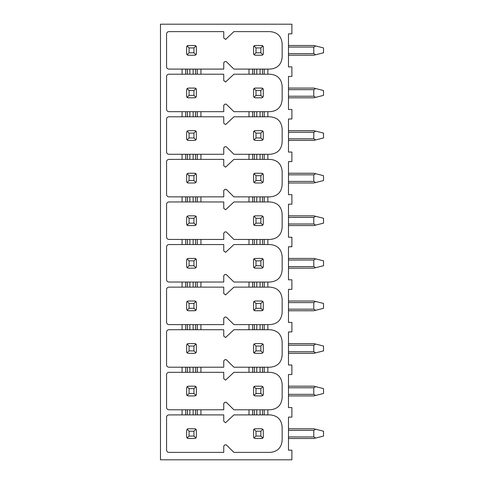 <?xml version="1.0" encoding="UTF-8"?>
<svg xmlns="http://www.w3.org/2000/svg" width="484" height="484" viewBox="0 0 484 484"><rect width="100%" height="100%" fill="white"/><g stroke="black" fill="none" stroke-linecap="round" stroke-linejoin="round"><path stroke-width="0.73" d="M291.888 459.8L160.476 459.8L160.476 24.2L291.888 24.2L291.888 33.832L288.482 33.832L288.482 66.889L291.888 66.889L291.888 76.418L288.482 76.418L288.482 109.475L291.888 109.475L291.888 119.003L288.482 119.003L288.482 152.061L291.888 152.061L291.888 161.589L288.482 161.589L288.482 194.647L291.888 194.647L291.888 204.181L288.482 204.181L288.482 237.233L291.888 237.233L291.888 246.767L288.482 246.767L288.482 279.819L291.888 279.819L291.888 289.353L288.482 289.353L288.482 322.411L291.888 322.411L291.888 331.939L288.482 331.939L288.482 364.996L291.888 364.996L291.888 374.525L288.482 374.525L288.482 407.582L291.888 407.582L291.888 417.111L288.482 417.111L288.482 450.168L291.888 450.168L291.888 459.8M182.075 74.209L168.995 74.209C167.482 74.324 166.671 75.135 166.563 76.641L166.563 109.251C166.671 110.763 167.482 111.574 168.995 111.683L182.075 111.683L182.075 116.795L168.995 116.795C167.482 116.91 166.671 117.721 166.563 119.227L166.563 151.837C166.671 153.349 167.482 154.16 168.995 154.269L182.075 154.269L182.075 159.381L168.995 159.381C167.482 159.496 166.671 160.307 166.563 161.813L166.563 194.423C166.671 195.935 167.482 196.746 168.995 196.861L182.075 196.861L182.075 201.967L168.995 201.967C167.482 202.082 166.671 202.893 166.563 204.399L166.563 237.009C166.671 238.521 167.482 239.332 168.995 239.447L182.075 239.447L182.075 244.553L168.995 244.553C167.482 244.668 166.671 245.479 166.563 246.991L166.563 279.601C166.671 281.107 167.482 281.918 168.995 282.033L182.075 282.033L182.075 287.139L168.995 287.139C167.482 287.254 166.671 288.065 166.563 289.577L166.563 322.187C166.671 323.693 167.482 324.504 168.995 324.619L182.075 324.619L182.075 329.731L168.995 329.731C167.482 329.84 166.671 330.651 166.563 332.163L166.563 364.773C166.671 366.279 167.482 367.09 168.995 367.205L182.075 367.205L182.075 372.317L168.995 372.317C167.482 372.426 166.671 373.237 166.563 374.749L166.563 407.359C166.671 408.865 167.482 409.676 168.995 409.791L182.075 409.791L182.075 414.903L168.995 414.903C167.482 415.012 166.671 415.829 166.563 417.335L166.563 449.945C166.671 451.451 167.482 452.262 168.995 452.377L223.747 452.377L223.747 446.024L224.915 444.856L226.264 444.85L233.905 452.377L269.987 452.377C277.483 451.76 281.537 447.706 282.154 440.21L282.154 427.069C281.537 419.574 277.483 415.52 269.987 414.903L264.21 414.903L264.21 409.791L269.987 409.791C277.483 409.174 281.537 405.12 282.154 397.624L282.154 384.484C281.537 376.988 277.483 372.928 269.987 372.317L264.21 372.317L264.21 367.205L269.987 367.205C277.483 366.588 281.537 362.534 282.154 355.038L282.154 341.898C281.537 334.402 277.483 330.342 269.987 329.731L264.21 329.731L264.21 324.619L269.987 324.619C277.483 324.002 281.537 319.948 282.154 312.452L282.154 299.312C281.537 291.816 277.483 287.756 269.987 287.139L264.21 287.139L264.21 282.033L269.987 282.033C277.483 281.416 281.537 277.362 282.154 269.866L282.154 256.72C281.537 249.224 277.483 245.17 269.987 244.553L264.21 244.553L264.21 239.447L269.987 239.447C277.483 238.83 281.537 234.776 282.154 227.28L282.154 214.134C281.537 206.638 277.483 202.584 269.987 201.967L264.21 201.967L264.21 196.861L269.987 196.861C277.483 196.244 281.537 192.184 282.154 184.688L282.154 171.548C281.537 164.052 277.483 159.998 269.987 159.381L264.21 159.381L264.21 154.269L269.987 154.269C277.483 153.658 281.537 149.598 282.154 142.102L282.154 128.962C281.537 121.466 277.483 117.412 269.987 116.795L264.21 116.795L264.21 111.683L269.987 111.683C277.483 111.072 281.537 107.012 282.154 99.516L282.154 86.376C281.537 78.88 277.483 74.826 269.987 74.209L264.21 74.209L264.21 69.097L269.987 69.097C277.483 68.48 281.537 64.426 282.154 56.93L282.154 43.79C281.537 36.294 277.483 32.24 269.987 31.623L233.905 31.623L225.586 39.428L223.747 37.976L223.747 31.623L168.995 31.623C167.482 31.738 166.671 32.549 166.563 34.055L166.563 66.665C166.671 68.171 167.482 68.988 168.995 69.097L182.075 69.097L182.075 74.209L197.291 74.209L197.291 69.097L223.747 69.097L223.747 62.745L224.915 61.577L226.264 61.571L233.905 69.097L249 69.097L249 74.209L233.905 74.209L225.586 82.014L223.747 80.562L223.747 74.209L197.291 74.209M200.933 409.791L223.747 409.791L223.747 403.438L224.915 402.271L226.264 402.264L233.905 409.791L249 409.791L249 414.903L233.905 414.903L225.586 422.707L223.747 421.255L223.747 414.903L197.291 414.903L197.291 409.791L200.933 409.791L200.933 414.903M200.933 367.205L223.747 367.205L223.747 360.852L224.915 359.685L226.264 359.679L233.905 367.205L249 367.205L249 372.317L233.905 372.317L225.586 380.121L223.747 378.669L223.747 372.317L197.291 372.317L197.291 367.205L200.933 367.205L200.933 372.317M200.933 324.619L223.747 324.619L223.747 318.266L224.915 317.099L226.264 317.093L233.905 324.619L249 324.619L249 329.731L233.905 329.731L225.586 337.536L223.747 336.084L223.747 329.731L197.291 329.731L197.291 324.619L200.933 324.619L200.933 329.731M200.933 282.033L223.747 282.033L223.747 275.68L224.915 274.507L226.264 274.507L233.905 282.033L249 282.033L249 287.139L233.905 287.139L225.586 294.944L223.747 293.498L223.747 287.139L197.291 287.139L197.291 282.033L200.933 282.033L200.933 287.139M200.933 239.447L223.747 239.447L223.747 233.094L224.915 231.921L226.264 231.915L233.905 239.447L249 239.447L249 244.553L233.905 244.553L225.586 252.358L223.747 250.906L223.747 244.553L197.291 244.553L197.291 239.447L200.933 239.447L200.933 244.553M200.933 196.861L223.747 196.861L223.747 190.502L224.915 189.335L226.264 189.329L233.905 196.861L249 196.861L249 201.967L233.905 201.967L225.586 209.772L223.747 208.32L223.747 201.967L197.291 201.967L197.291 196.861L200.933 196.861L200.933 201.967M200.933 154.269L223.747 154.269L223.747 147.916L224.915 146.749L226.264 146.743L233.905 154.269L249 154.269L249 159.381L233.905 159.381L225.586 167.186L223.747 165.734L223.747 159.381L197.291 159.381L197.291 154.269L200.933 154.269L200.933 159.381M200.933 111.683L223.747 111.683L223.747 105.33L224.915 104.163L226.264 104.157L233.905 111.683L249 111.683L249 116.795L233.905 116.795L225.586 124.6L223.747 123.148L223.747 116.795L197.291 116.795L197.291 111.683L200.933 111.683L200.933 116.795M288.482 88.082L313.789 88.082L288.482 88.082M288.482 97.816L313.789 97.816L323.524 95.378L323.524 90.514L313.789 88.082M315.641 97.351L313.789 96.231L313.789 89.661L315.641 88.542M288.482 130.668L313.789 130.668L288.482 130.668M288.482 140.402L313.789 140.402L323.524 137.964L323.524 133.1L313.789 130.668M315.641 139.936L313.789 138.817L313.789 132.247L315.641 131.128M288.482 173.254L313.789 173.254L288.482 173.254M288.482 182.988L313.789 182.988L323.524 180.556L323.524 175.686L313.789 173.254M315.641 182.522L313.789 181.403L313.789 174.833L315.641 173.714M288.482 225.574L313.789 225.574L323.524 223.142L323.524 218.272L313.789 215.84L288.482 215.84M315.641 225.108L313.789 223.989L313.789 217.419L315.641 216.306M288.482 258.426L313.789 258.426L288.482 258.426L313.789 258.426L323.524 260.858L323.524 265.728L315.641 267.694L313.789 266.581L313.789 260.011L315.641 258.892M288.482 268.16L313.789 268.16L288.482 268.16L313.789 268.16L315.641 267.694M288.482 301.012L313.789 301.012L288.482 301.012M288.482 310.746L313.789 310.746L288.482 310.746L313.789 310.746L323.524 308.314L323.524 303.444L313.789 301.012M315.641 310.286L313.789 309.167L313.789 302.597L315.641 301.478M288.482 353.332L313.789 353.332L288.482 353.332L313.789 353.332L323.524 350.9L323.524 346.036L313.789 343.598L288.482 343.598M315.641 352.872L313.789 351.753L313.789 345.183L315.641 344.064M288.482 386.184L313.789 386.184L288.482 386.184L313.789 386.184L323.524 388.622L323.524 393.486L315.641 395.458L313.789 394.339L313.789 387.769L315.641 386.649M288.482 395.918L313.789 395.918L315.641 395.458M288.482 438.504L313.789 438.504L323.524 436.072L323.524 431.208L313.789 428.776L288.482 428.776M315.641 438.044L313.789 436.925L313.789 430.355L315.641 429.235M288.482 45.496L313.789 45.496L288.482 45.496M313.789 55.224L288.482 55.224L313.789 55.224L288.482 55.224L313.789 55.224L323.524 52.792L323.524 47.928L313.789 45.496M315.641 54.765L313.789 53.645L313.789 47.075L315.641 45.956M197.291 414.903L182.075 414.903M185.723 414.903L185.723 409.791L182.075 409.791M185.723 409.791L197.291 409.791M197.291 372.317L182.075 372.317M185.723 372.317L185.723 367.205L182.075 367.205M185.723 367.205L197.291 367.205M197.291 329.731L182.075 329.731M185.723 329.731L185.723 324.619L182.075 324.619M185.723 324.619L197.291 324.619M197.291 287.139L182.075 287.139M185.723 287.139L185.723 282.033L182.075 282.033M185.723 282.033L197.291 282.033M197.291 244.553L182.075 244.553M185.723 244.553L185.723 239.447L182.075 239.447M185.723 239.447L197.291 239.447M197.291 201.967L182.075 201.967M185.723 201.967L185.723 196.861L182.075 196.861M185.723 196.861L197.291 196.861M197.291 159.381L182.075 159.381M185.723 159.381L185.723 154.269L182.075 154.269M185.723 154.269L197.291 154.269M197.291 116.795L182.075 116.795M185.723 116.795L185.723 111.683L182.075 111.683M185.723 111.683L197.291 111.683M185.723 74.209L185.723 69.097L182.075 69.097M185.723 69.097L197.291 69.097M249 74.209L252.642 74.209L252.642 69.097L249 69.097M252.642 69.097L264.21 69.097M252.642 74.209L264.21 74.209M249 116.795L252.642 116.795L252.642 111.683L249 111.683M252.642 111.683L264.21 111.683M252.642 116.795L264.21 116.795M249 159.381L252.642 159.381L252.642 154.269L249 154.269M252.642 154.269L264.21 154.269M252.642 159.381L264.21 159.381M249 201.967L252.642 201.967L252.642 196.861L249 196.861M252.642 196.861L264.21 196.861M252.642 201.967L264.21 201.967M249 244.553L252.642 244.553L252.642 239.447L249 239.447M252.642 239.447L264.21 239.447M252.642 244.553L264.21 244.553M249 287.139L252.642 287.139L252.642 282.033L249 282.033M252.642 282.033L264.21 282.033M252.642 287.139L264.21 287.139M249 329.731L252.642 329.731L252.642 324.619L249 324.619M252.642 324.619L264.21 324.619M252.642 329.731L264.21 329.731M249 372.317L252.642 372.317L252.642 367.205L249 367.205M252.642 367.205L264.21 367.205M252.642 372.317L264.21 372.317M249 414.903L252.642 414.903L252.642 409.791L249 409.791M252.642 409.791L264.21 409.791M252.642 414.903L264.21 414.903M186.703 437.373A1.579 1.579 0 0 0 187.102 438.044L186.636 436.925L186.636 430.355L187.102 429.235L188.222 428.776L194.792 428.776L195.911 429.235L196.371 430.355L196.371 436.925L195.911 438.044L194.792 438.504L188.222 438.504L187.102 438.044L189.069 436.072L193.939 436.072L193.939 431.208L189.069 431.208L189.069 436.072M196.304 429.907A1.579 1.579 0 0 0 194.792 428.776M187.774 428.836A1.579 1.579 0 0 0 187.102 429.235L189.069 431.208M262.159 438.444A1.579 1.579 0 0 0 263.296 436.925L262.83 438.044L261.711 438.504L255.141 438.504L254.021 438.044L255.994 436.072L260.858 436.072L260.858 431.208L255.994 431.208L255.994 436.072M254.693 428.836A1.579 1.579 0 0 0 253.562 430.355L254.021 429.235L255.141 428.776L261.711 428.776L262.83 429.235L260.858 431.208M195.911 438.044L193.939 436.072M195.911 429.235L193.939 431.208M254.021 429.235L255.994 431.208M254.021 438.044L253.562 436.925L253.562 430.355M262.83 438.044L260.858 436.072M262.83 429.235L263.296 430.355L263.296 436.925M186.703 394.787A1.579 1.579 0 0 0 187.102 395.458L186.636 394.339L186.636 387.769L187.102 386.649L188.222 386.184L194.792 386.184L195.911 386.649L196.371 387.769L196.371 394.339L195.911 395.458L194.792 395.918L188.222 395.918L187.102 395.458L189.069 393.486L193.939 393.486L193.939 388.622L189.069 388.622L189.069 393.486M195.233 395.858A1.579 1.579 0 0 0 196.371 394.339M196.304 387.321A1.579 1.579 0 0 0 194.792 386.184M253.622 394.787A1.579 1.579 0 0 0 254.021 395.458L255.994 393.486L260.858 393.486L260.858 388.622L255.994 388.622L255.994 393.486M262.159 395.858A1.579 1.579 0 0 0 263.296 394.339L262.83 395.458L261.711 395.918L255.141 395.918L254.021 395.458L253.562 394.339L253.562 387.769L254.021 386.649L255.141 386.184L261.711 386.184L262.83 386.649L260.858 388.622M254.693 386.25A1.579 1.579 0 0 0 253.562 387.769M195.911 395.458L193.939 393.486M195.911 386.649L193.939 388.622M187.102 386.649L189.069 388.622M254.021 386.649L255.994 388.622M262.83 395.458L260.858 393.486M262.83 386.649L263.296 387.769L263.296 394.339M186.703 352.201A1.579 1.579 0 0 0 187.102 352.872L186.636 351.753L186.636 345.183L187.102 344.064L188.222 343.598L194.792 343.598L195.911 344.064L196.371 345.183L196.371 351.753L195.911 352.872L194.792 353.332L188.222 353.332L187.102 352.872L189.069 350.9L193.939 350.9L193.939 346.036L189.069 346.036L189.069 350.9M196.304 344.735A1.579 1.579 0 0 0 194.792 343.598M187.774 343.664A1.579 1.579 0 0 0 187.102 344.064L189.069 346.036M253.622 352.201A1.579 1.579 0 0 0 255.141 353.332L261.711 353.332L262.83 352.872L260.858 350.9L260.858 346.036L255.994 346.036L255.994 350.9L260.858 350.9M263.229 344.735A1.579 1.579 0 0 0 261.711 343.598L255.141 343.598L254.021 344.064L255.994 346.036M195.911 352.872L193.939 350.9M195.911 344.064L193.939 346.036M261.711 343.598L262.83 344.064L260.858 346.036M255.141 353.332L254.021 352.872L253.562 351.753L253.562 345.183L254.021 344.064M254.021 352.872L255.994 350.9M262.83 344.064L263.296 345.183L263.296 351.753L262.83 352.872M195.233 310.68A1.579 1.579 0 0 0 196.371 309.167L195.911 310.286L194.792 310.746L188.222 310.746L187.102 310.286L186.636 309.167L186.636 302.597L187.102 301.478L188.222 301.012L194.792 301.012L195.911 301.478L196.371 302.597L196.371 309.167M196.304 302.149A1.579 1.579 0 0 0 194.792 301.012M187.774 301.078A1.579 1.579 0 0 0 186.636 302.597M253.622 309.609A1.579 1.579 0 0 0 255.141 310.746L261.711 310.746L262.83 310.286L260.858 308.314L260.858 303.444L255.994 303.444L255.994 308.314L260.858 308.314M262.159 310.68A1.579 1.579 0 0 0 263.296 309.167L262.83 310.286M263.229 302.149A1.579 1.579 0 0 0 261.711 301.012L255.141 301.012L254.021 301.478L255.994 303.444M254.693 301.078A1.579 1.579 0 0 0 253.562 302.597L254.021 301.478M187.102 310.286L189.069 308.314L193.939 308.314L193.939 303.444L189.069 303.444L189.069 308.314M195.911 310.286L193.939 308.314M195.911 301.478L193.939 303.444M187.102 301.478L189.069 303.444M261.711 301.012L262.83 301.478L260.858 303.444M255.141 310.746L254.021 310.286L255.994 308.314M254.021 310.286L253.562 309.167L253.562 302.597M262.83 301.478L263.296 302.597L263.296 309.167M195.233 268.094A1.579 1.579 0 0 0 196.371 266.581L195.911 267.694L194.792 268.16L188.222 268.16L187.102 267.694L186.636 266.581L186.636 260.011L187.102 258.892L188.222 258.426L194.792 258.426L195.911 258.892L196.371 260.011L196.371 266.581M196.304 259.563A1.579 1.579 0 0 0 194.792 258.426M253.622 267.023A1.579 1.579 0 0 0 255.141 268.16L261.711 268.16L262.83 267.694L260.858 265.728L260.858 260.858L255.994 260.858L255.994 265.728L260.858 265.728M262.159 268.094A1.579 1.579 0 0 0 263.296 266.581L262.83 267.694M263.229 259.563A1.579 1.579 0 0 0 261.711 258.426L255.141 258.426L254.021 258.892L255.994 260.858M254.693 258.492A1.579 1.579 0 0 0 253.562 260.011L254.021 258.892M187.102 267.694L189.069 265.728L193.939 265.728L193.939 260.858L189.069 260.858L189.069 265.728M195.911 267.694L193.939 265.728M195.911 258.892L193.939 260.858M187.102 258.892L189.069 260.858M261.711 258.426L262.83 258.892L260.858 260.858M255.141 268.16L254.021 267.694L255.994 265.728M254.021 267.694L253.562 266.581L253.562 260.011M262.83 258.892L263.296 260.011L263.296 266.581M186.703 224.437A1.579 1.579 0 0 0 188.222 225.574L187.102 225.108L186.636 223.989L186.636 217.419L187.102 216.306L188.222 215.84L194.792 215.84L195.911 216.306L196.371 217.419L196.371 223.989L195.911 225.108L194.792 225.574L188.222 225.574M196.304 216.977A1.579 1.579 0 0 0 194.792 215.84M263.229 216.977A1.579 1.579 0 0 0 261.711 215.84L255.141 215.84L254.021 216.306L255.994 218.272L255.994 223.142L260.858 223.142L260.858 218.272L255.994 218.272M254.693 215.906A1.579 1.579 0 0 0 253.562 217.419L254.021 216.306M187.102 225.108L189.069 223.142L193.939 223.142L193.939 218.272L189.069 218.272L189.069 223.142M195.911 225.108L193.939 223.142M195.911 216.306L193.939 218.272M187.102 216.306L189.069 218.272M261.711 215.84L262.83 216.306L260.858 218.272M262.83 216.306L263.296 217.419L263.296 223.989L262.83 225.108L261.711 225.574L255.141 225.574L254.021 225.108L255.994 223.142M254.021 225.108L253.562 223.989L253.562 217.419M262.83 225.108L260.858 223.142M186.703 181.851A1.579 1.579 0 0 0 188.222 182.988L187.102 182.522L186.636 181.403L186.636 174.833L187.102 173.714L188.222 173.254L194.792 173.254L195.911 173.714L196.371 174.833L196.371 181.403L195.911 182.522L194.792 182.988L188.222 182.988M196.304 174.391A1.579 1.579 0 0 0 194.792 173.254M263.229 174.391A1.579 1.579 0 0 0 261.711 173.254L255.141 173.254L254.021 173.714L255.994 175.686L255.994 180.556L260.858 180.556L260.858 175.686L255.994 175.686M254.693 173.32A1.579 1.579 0 0 0 253.562 174.833L254.021 173.714M187.102 182.522L189.069 180.556L193.939 180.556L193.939 175.686L189.069 175.686L189.069 180.556M195.911 182.522L193.939 180.556M195.911 173.714L193.939 175.686M187.102 173.714L189.069 175.686M261.711 173.254L262.83 173.714L260.858 175.686M262.83 173.714L263.296 174.833L263.296 181.403L262.83 182.522L261.711 182.988L255.141 182.988L254.021 182.522L255.994 180.556M254.021 182.522L253.562 181.403L253.562 174.833M262.83 182.522L260.858 180.556M186.703 139.265A1.579 1.579 0 0 0 188.222 140.402L187.102 139.936L186.636 138.817L186.636 132.247L187.102 131.128L188.222 130.668L194.792 130.668L195.911 131.128L196.371 132.247L196.371 138.817L195.911 139.936L194.792 140.402L188.222 140.402M196.304 131.799A1.579 1.579 0 0 0 194.792 130.668M263.229 131.799A1.579 1.579 0 0 0 261.711 130.668L255.141 130.668L254.021 131.128L255.994 133.1L255.994 137.964L260.858 137.964L260.858 133.1L255.994 133.1M254.693 130.728A1.579 1.579 0 0 0 253.562 132.247L254.021 131.128M187.102 139.936L189.069 137.964L193.939 137.964L193.939 133.1L189.069 133.1L189.069 137.964M195.911 139.936L193.939 137.964M195.911 131.128L193.939 133.1M187.102 131.128L189.069 133.1M261.711 130.668L262.83 131.128L260.858 133.1M262.83 131.128L263.296 132.247L263.296 138.817L262.83 139.936L261.711 140.402L255.141 140.402L254.021 139.936L255.994 137.964M254.021 139.936L253.562 138.817L253.562 132.247M262.83 139.936L260.858 137.964M186.703 96.679A1.579 1.579 0 0 0 188.222 97.816L187.102 97.351L186.636 96.231L186.636 89.661L187.102 88.542L188.222 88.082L194.792 88.082L195.911 88.542L196.371 89.661L196.371 96.231L195.911 97.351L194.792 97.816L188.222 97.816M196.304 89.213A1.579 1.579 0 0 0 194.792 88.082M263.229 89.213A1.579 1.579 0 0 0 261.711 88.082L255.141 88.082L254.021 88.542L255.994 90.514L255.994 95.378L260.858 95.378L260.858 90.514L255.994 90.514M254.693 88.142A1.579 1.579 0 0 0 253.562 89.661L254.021 88.542M187.102 97.351L189.069 95.378L193.939 95.378L193.939 90.514L189.069 90.514L189.069 95.378M195.911 97.351L193.939 95.378M195.911 88.542L193.939 90.514M187.102 88.542L189.069 90.514M261.711 88.082L262.83 88.542L260.858 90.514M262.83 88.542L263.296 89.661L263.296 96.231L262.83 97.351L261.711 97.816L255.141 97.816L254.021 97.351L255.994 95.378M254.021 97.351L253.562 96.231L253.562 89.661M262.83 97.351L260.858 95.378M186.703 54.093A1.579 1.579 0 0 0 188.222 55.224L187.102 54.765L186.636 53.645L186.636 47.075L187.102 45.956L188.222 45.496L194.792 45.496L195.911 45.956L196.371 47.075L196.371 53.645L195.911 54.765L194.792 55.224L188.222 55.224M195.233 55.164A1.579 1.579 0 0 0 196.371 53.645M196.304 46.627A1.579 1.579 0 0 0 194.792 45.496M187.774 45.556A1.579 1.579 0 0 0 186.636 47.075M262.159 55.164A1.579 1.579 0 0 0 263.296 53.645L262.83 54.765L261.711 55.224L255.141 55.224L254.021 54.765L255.994 52.792L260.858 52.792L260.858 47.928L255.994 47.928L255.994 52.792M263.229 46.627A1.579 1.579 0 0 0 261.711 45.496L255.141 45.496L254.021 45.956L255.994 47.928M254.693 45.556A1.579 1.579 0 0 0 253.562 47.075L254.021 45.956M187.102 54.765L189.069 52.792L193.939 52.792L193.939 47.928L189.069 47.928L189.069 52.792M195.911 54.765L193.939 52.792M195.911 45.956L193.939 47.928M187.102 45.956L189.069 47.928M261.711 45.496L262.83 45.956L260.858 47.928M254.021 54.765L253.562 53.645L253.562 47.075M262.83 54.765L260.858 52.792M262.83 45.956L263.296 47.075L263.296 53.645M267.858 409.791L267.858 414.903M267.858 367.205L267.858 372.317M267.858 324.619L267.858 329.731M267.858 282.033L267.858 287.139M267.858 239.447L267.858 244.553M267.858 196.861L267.858 201.967M267.858 154.269L267.858 159.381M267.858 111.683L267.858 116.795M267.858 69.097L267.858 74.209M200.933 69.097L200.933 74.209M313.789 89.661L288.482 89.661M288.482 96.231L313.789 96.231M313.789 132.247L288.482 132.247M288.482 138.817L313.789 138.817M313.789 174.833L288.482 174.833M288.482 181.403L313.789 181.403M313.789 217.419L288.482 217.419M288.482 223.989L313.789 223.989M313.789 260.011L288.482 260.011M288.482 266.581L313.789 266.581M313.789 302.597L288.482 302.597M288.482 309.167L313.789 309.167M313.789 345.183L288.482 345.183M288.482 351.753L313.789 351.753M313.789 387.769L288.482 387.769M288.482 394.339L313.789 394.339M313.789 430.355L288.482 430.355M288.482 436.925L313.789 436.925M313.789 47.075L288.482 47.075M288.482 53.645L313.789 53.645M254.354 74.209L254.354 69.097M256.78 74.209L256.78 69.097M260.071 74.209L260.071 69.097M262.497 74.209L262.497 69.097M254.354 116.795L254.354 111.683M256.78 116.795L256.78 111.683M260.071 116.795L260.071 111.683M262.497 116.795L262.497 111.683M254.354 159.381L254.354 154.269M256.78 159.381L256.78 154.269M260.071 159.381L260.071 154.269M262.497 159.381L262.497 154.269M254.354 201.967L254.354 196.861M256.78 201.967L256.78 196.861M260.071 201.967L260.071 196.861M262.497 201.967L262.497 196.861M254.354 244.553L254.354 239.447M256.78 244.553L256.78 239.447M260.071 244.553L260.071 239.447M262.497 244.553L262.497 239.447M254.354 287.139L254.354 282.033M256.78 287.139L256.78 282.033M260.071 287.139L260.071 282.033M262.497 287.139L262.497 282.033M254.354 329.731L254.354 324.619M256.78 329.731L256.78 324.619M260.071 329.731L260.071 324.619M262.497 329.731L262.497 324.619M254.354 372.317L254.354 367.205M256.78 372.317L256.78 367.205M260.071 372.317L260.071 367.205M262.497 372.317L262.497 367.205M254.354 414.903L254.354 409.791M256.78 414.903L256.78 409.791M260.071 414.903L260.071 409.791M262.497 414.903L262.497 409.791M195.578 74.209L195.578 69.097M193.146 74.209L193.146 69.097M189.861 74.209L189.861 69.097M187.429 74.209L187.429 69.097M195.578 116.795L195.578 111.683M193.146 116.795L193.146 111.683M189.861 116.795L189.861 111.683M187.429 116.795L187.429 111.683M195.578 159.381L195.578 154.269M193.146 159.381L193.146 154.269M189.861 159.381L189.861 154.269M187.429 159.381L187.429 154.269M195.578 201.967L195.578 196.861M193.146 201.967L193.146 196.861M189.861 201.967L189.861 196.861M187.429 201.967L187.429 196.861M195.578 244.553L195.578 239.447M193.146 244.553L193.146 239.447M189.861 244.553L189.861 239.447M187.429 244.553L187.429 239.447M195.578 287.139L195.578 282.033M193.146 287.139L193.146 282.033M189.861 287.139L189.861 282.033M187.429 287.139L187.429 282.033M195.578 329.731L195.578 324.619M193.146 329.731L193.146 324.619M189.861 329.731L189.861 324.619M187.429 329.731L187.429 324.619M195.578 372.317L195.578 367.205M193.146 372.317L193.146 367.205M189.861 372.317L189.861 367.205M187.429 372.317L187.429 367.205M195.578 414.903L195.578 409.791M193.146 414.903L193.146 409.791M189.861 414.903L189.861 409.791M187.429 414.903L187.429 409.791"/></g></svg>
